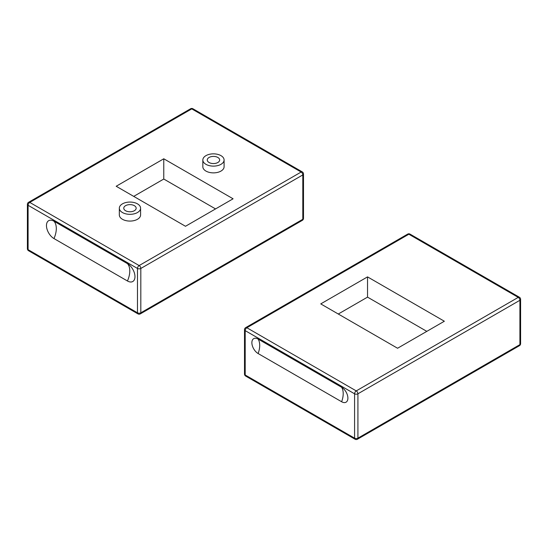 <?xml version="1.0" encoding="UTF-8"?>
<svg xmlns="http://www.w3.org/2000/svg" width="548" height="548" viewBox="0 0 548 548"><rect width="100%" height="100%" fill="white"/><g stroke="black" fill="none" stroke-linecap="round" stroke-linejoin="round"><path stroke-width="0.82" d="M163.777 158.783L233.085 198.794L185.491 226.276L116.183 186.258L163.777 158.783L163.777 179.032L133.719 196.383M215.549 208.918L163.777 179.032M140.589 208.192L140.589 214.946A10.631 6.138 180 0 1 134.027 220.611A10.631 6.138 180 0 1 122.444 219.282A10.631 6.138 180 0 1 119.334 214.946L119.334 208.192A10.631 6.138 0 0 0 122.444 212.535A10.631 6.138 0 0 0 134.027 213.864A10.631 6.138 0 0 0 140.589 208.192A10.631 6.138 0 0 0 129.965 202.061A10.631 6.138 0 0 0 119.334 208.192M224.091 159.989L224.091 166.736A10.631 6.138 180 0 1 217.529 172.408A10.631 6.138 180 0 1 205.945 171.072A10.631 6.138 180 0 1 202.835 166.736L202.835 159.989A10.631 6.138 0 0 0 205.945 164.325A10.631 6.138 0 0 0 217.529 165.654A10.631 6.138 0 0 0 224.091 159.989A10.631 6.138 0 0 0 213.46 153.851A10.631 6.138 0 0 0 202.835 159.989M125.581 210.727A6.199 3.583 180 0 1 123.766 208.192A6.199 3.583 180 0 1 129.965 204.616A6.199 3.583 180 0 1 136.164 208.192A6.199 3.583 180 0 1 132.335 211.501A6.199 3.583 180 0 1 125.581 210.727M127.458 263.636A10.624 6.138 60 0 1 134.972 276.651A10.624 6.138 60 0 1 127.458 280.987L53.978 238.565A10.624 6.138 60 0 1 46.464 225.55A10.624 6.138 60 0 1 53.978 221.214L127.458 263.636A18.776 10.844 -60 0 1 127.458 280.987M217.844 157.454A6.199 3.583 180 0 1 219.659 159.989A6.199 3.583 180 0 1 213.46 163.564A6.199 3.583 180 0 1 207.26 159.989A6.199 3.583 180 0 1 211.09 156.68A6.199 3.583 180 0 1 217.844 157.454M444.353 321.238L397.567 348.247L320.744 303.893L367.53 276.884L444.353 321.238M426.817 331.362L367.53 297.132L338.28 314.018M367.53 276.884L367.53 297.132M341.637 387.292A8.857 5.11 60 0 1 347.898 398.136A8.857 5.11 60 0 1 341.637 401.753L258.135 353.542A8.857 5.11 60 0 1 251.875 342.699A8.857 5.11 60 0 1 258.135 339.082L341.637 387.292A18.776 10.844 -60 0 1 343.206 393.615A18.776 10.844 -60 0 1 341.637 401.753M191.752 108.888L301.14 172.038L139.144 265.561L29.763 202.411L191.752 108.888A2.363 1.363 -60 0 1 192.93 108.771A2.363 2.363 0 0 0 190.574 108.771A2.363 1.363 60 0 1 191.752 108.888M28.578 250.737A2.363 1.363 -60 0 1 28.092 249.655A2.363 1.363 180 0 1 27.4 248.689A2.363 2.363 0 0 0 28.578 250.737L137.966 313.888A2.363 2.363 0 0 0 140.329 313.888A2.363 1.363 -120 0 0 140.815 312.805A2.363 1.363 180 0 1 137.48 312.805A2.363 1.363 120 0 0 137.966 313.888M28.092 205.301A2.363 1.363 -60 0 1 29.763 202.411A2.363 1.363 -120 0 0 28.578 202.294A2.363 2.363 0 0 0 27.4 204.336A2.363 1.363 0 0 0 28.092 205.301L137.48 268.458A2.363 1.363 0 0 0 140.815 268.458A2.363 1.363 -120 0 0 139.144 265.561A2.363 1.363 120 0 0 137.48 268.458L137.48 312.805L28.092 249.655L28.092 205.301M303.496 218.316A2.363 1.363 180 0 1 302.804 219.282A2.363 1.363 60 0 1 302.318 220.365A2.363 2.363 0 0 0 303.496 218.316L303.496 173.969A2.363 2.363 0 0 0 302.318 171.921A2.363 1.363 120 0 0 301.14 172.038A2.363 1.363 60 0 1 302.804 174.928A2.363 1.363 0 0 0 303.496 173.969M140.815 268.458L302.804 174.928L302.804 219.282L140.815 312.805L140.815 268.458M53.978 221.214A18.776 10.844 -60 0 1 53.978 238.565M245.682 376.079A2.363 1.363 -60 0 1 245.196 374.996A2.363 1.363 180 0 1 244.504 374.031A2.363 2.363 0 0 0 245.682 376.079L355.07 439.229A2.363 2.363 0 0 0 357.426 439.229A2.363 1.363 -120 0 0 357.919 438.153A2.363 1.363 180 0 1 354.577 438.153A2.363 1.363 120 0 0 355.07 439.229M407.671 234.112A2.363 1.363 60 0 1 408.856 234.229A2.363 1.363 -60 0 1 410.034 234.112A2.363 2.363 0 0 0 407.671 234.112L245.682 327.636A2.363 2.363 0 0 0 244.504 329.684A2.363 1.363 0 0 0 245.196 330.643A2.363 1.363 -60 0 1 246.86 327.752A2.363 1.363 -120 0 0 245.682 327.636M520.6 343.665A2.363 1.363 180 0 1 519.908 344.624A2.363 1.363 60 0 1 519.422 345.706A2.363 2.363 0 0 0 520.6 343.665L520.6 299.311A2.363 2.363 0 0 0 519.422 297.263A2.363 1.363 120 0 0 518.237 297.379A2.363 1.363 60 0 1 519.908 300.277A2.363 1.363 0 0 0 520.6 299.311M354.577 393.8A2.363 1.363 0 0 0 357.919 393.8A2.363 1.363 -120 0 0 356.248 390.902A2.363 1.363 120 0 0 354.577 393.8L354.577 438.153L245.196 374.996L245.196 330.643L354.577 393.8M518.237 297.379L356.248 390.902L246.86 327.752L408.856 234.229L518.237 297.379M357.919 393.8L519.908 300.277L519.908 344.624L357.919 438.153L357.919 393.8M258.135 339.082A18.776 10.844 -60 0 1 259.704 345.404A18.776 10.844 -60 0 1 258.135 353.542M302.318 171.921L192.93 108.771M190.574 108.771L28.578 202.294M140.329 313.888L302.318 220.365M27.4 204.336L27.4 248.689M519.422 297.263L410.034 234.112M244.504 329.684L244.504 374.031M357.426 439.229L519.422 345.706"/></g></svg>
